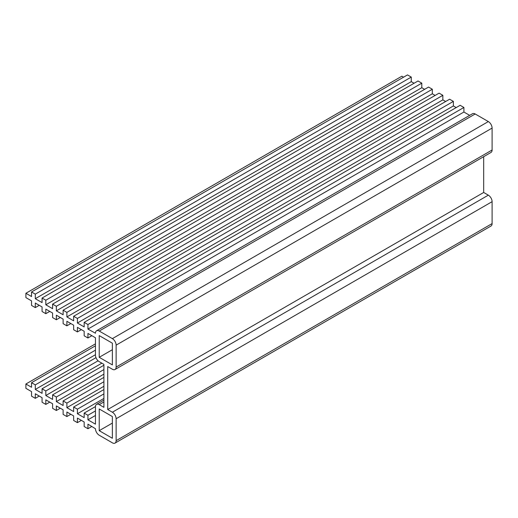 <?xml version="1.0" encoding="UTF-8"?>
<svg xmlns="http://www.w3.org/2000/svg" width="518" height="518" viewBox="0 0 518 518"><rect width="100%" height="100%" fill="white"/><g stroke="black" fill="none" stroke-linecap="round" stroke-linejoin="round"><path stroke-width="0.78" d="M87.937 424.164L95.454 428.723A5.316 3.069 -120 0 0 99.216 435.23L112.374 442.832A5.316 3.069 -120 0 0 115.028 443.091A5.316 3.069 -120 0 0 116.129 440.656L116.129 418.738A5.316 3.069 -120 0 0 112.374 412.224L107.712 409.531L107.712 366.556L112.374 369.243A5.316 3.069 -120 0 0 115.028 369.509A5.316 3.069 -120 0 0 116.129 367.074L116.129 345.15A5.316 3.069 -120 0 0 112.374 338.636L99.216 331.041A5.316 3.069 -120 0 0 96.555 330.775A5.316 3.069 -120 0 0 95.454 333.21L87.937 329.085L87.937 324.527L84.175 322.358L84.175 326.916L77.409 323.012L77.409 318.453L73.647 316.278L73.647 320.836L66.88 316.932L66.88 312.373L63.118 310.204L63.118 314.763L56.352 310.852L56.352 306.293L52.596 304.124L52.596 308.683L45.824 304.778L45.824 300.22L42.068 298.044L42.068 302.603L35.302 298.698L35.302 294.14L31.54 291.971L31.54 296.529L25.9 293.272L25.9 297.61L31.54 300.867L31.54 305.426L35.302 307.601L35.302 303.043L42.068 306.947L42.068 311.506L45.824 313.675L45.824 309.116L52.596 313.027L52.596 317.586L56.352 319.755L56.352 315.197L63.118 319.101L63.118 323.659L66.88 325.828L66.88 321.277L73.647 325.181L73.647 329.739L77.409 331.909L77.409 327.35L84.175 331.261L84.175 335.819L87.937 337.989L87.937 333.43L95.454 337.768L95.454 355.134A5.316 3.069 -120 0 0 99.216 361.648L103.911 364.361L103.911 407.342L99.216 404.629A5.316 3.069 -120 0 0 96.555 404.364A5.316 3.069 -120 0 0 95.454 406.798L95.454 424.164L87.937 419.82L87.937 415.261L84.175 413.092L84.175 417.65L77.409 413.746L77.409 409.188L73.647 407.012L73.647 411.57L66.88 407.666L66.88 403.108L63.118 400.938L63.118 405.497L56.352 401.586L56.352 397.028L52.596 394.858L52.596 399.417L45.824 395.512L45.824 390.954L42.068 388.778L42.068 393.337L35.302 389.432L35.302 384.874L31.54 382.705L31.54 387.263L25.9 384.006L25.9 388.345L31.54 391.602L31.54 396.16L35.302 398.329L35.302 393.771L42.068 397.682L42.068 402.24L45.824 404.409L45.824 399.851L52.596 403.762L52.596 408.32L56.352 410.489L56.352 405.931L63.118 409.835L63.118 414.394L66.88 416.563L66.88 412.004L73.647 415.915L73.647 420.474L77.409 422.643L77.409 418.084L84.175 421.989L84.175 426.547L87.937 428.723L87.937 424.164M91.88 426.443L87.937 428.723M81.358 420.363L77.409 422.643M70.83 414.283L66.88 416.563M60.302 408.21L56.352 410.489M49.773 402.13L45.824 404.409M39.245 396.05L35.302 398.329M95.454 343.848L25.9 384.006M95.454 345.804L31.54 382.705M95.454 350.142L35.302 384.874M95.454 354.7L35.302 389.432M95.979 357.653L42.068 388.778M98.077 360.787L45.824 390.954M101.845 363.17L45.824 395.512M103.911 365.229L52.596 394.858M103.911 369.574L56.352 397.028M103.911 374.132L56.352 401.586M103.911 377.382L63.118 400.938M103.911 381.727L66.88 403.108M103.911 386.286L66.88 407.666M103.911 389.542L73.647 407.012M103.911 393.881L77.409 409.188M103.911 398.439L77.409 413.746M95.461 406.578L84.175 413.092M95.454 410.923L87.937 415.261M95.454 415.481L87.937 419.82M91.88 335.709L87.937 337.989M81.358 329.629L77.409 331.909M70.83 323.556L66.88 325.828M60.302 317.476L56.352 319.755M49.773 311.396L45.824 313.675M39.245 305.322L35.302 307.601M403.561 77.188L401.871 76.211L25.9 293.272M414.089 83.262L411.266 81.637L411.266 77.078L407.504 74.909L31.54 291.971M411.266 77.078L35.302 294.14M411.266 81.637L35.302 298.698M424.611 89.342L421.794 87.71L421.794 83.152L418.032 80.983L42.068 298.044M421.794 83.152L45.824 300.22M421.794 87.71L45.824 304.778M435.139 95.422L432.323 93.79L432.323 89.232L428.561 87.063L52.596 304.124M432.323 89.232L56.352 306.293M432.323 93.79L56.352 310.852M445.668 101.496L442.851 99.87L442.851 95.312L439.089 93.143L63.118 310.204M442.851 95.312L66.88 312.373M442.851 99.87L66.88 316.932M456.196 107.576L453.373 105.944L453.373 101.386L449.618 99.216L73.647 316.278M453.373 101.386L77.409 318.453M453.373 105.944L77.409 323.012M469.677 115.359L463.901 112.024L463.901 107.466L460.146 105.296L84.175 322.358M463.901 107.466L87.937 324.527M463.901 112.024L87.937 329.085M115.028 369.509L490.999 152.447A5.316 3.069 -120 0 0 492.1 150.013L492.1 128.088A5.316 3.069 -120 0 0 488.338 121.575L475.181 113.979A5.316 3.069 -120 0 0 472.526 113.714L96.555 330.775M115.028 443.091L490.999 226.029A5.316 3.069 -120 0 0 492.1 223.595L492.1 201.67A5.316 3.069 -120 0 0 488.338 195.163L483.682 192.469L107.712 409.531M483.682 192.469L483.682 156.669M99.216 357.303L112.374 364.905L112.374 343.194L99.216 335.599L99.216 357.303L112.374 349.708M99.216 430.672L112.374 438.273L112.374 416.563L99.216 408.967L99.216 430.672L112.374 423.076M103.911 401.916L99.216 404.629M475.181 113.979L99.216 331.041M488.338 121.575L112.374 338.636M492.1 128.088L116.129 345.15M492.1 150.013L116.129 367.074M488.338 195.163L112.374 412.224M492.1 201.67L116.129 418.738M492.1 223.595L116.129 440.656M103.911 400.116L96.555 404.364"/></g></svg>
